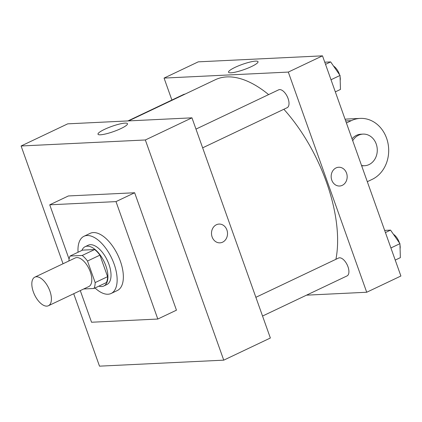 <?xml version="1.0" encoding="UTF-8"?>
<svg xmlns="http://www.w3.org/2000/svg" width="422" height="422" viewBox="0 0 422 422"><rect width="100%" height="100%" fill="white"/><g stroke="black" fill="none" stroke-linecap="round" stroke-linejoin="round"><path stroke-width="0.63" d="M49.896 291.048A15.825 7.812 64.6 0 1 48.403 305.744A15.825 7.812 64.6 0 1 34.557 294.799A15.825 7.812 64.6 0 1 34.826 277.154A15.825 7.812 64.6 0 1 49.896 291.048M34.826 277.154L75.227 257.963A15.825 7.812 64.6 0 1 90.297 271.858A15.825 7.812 64.6 0 1 88.805 286.554L48.403 305.744M70.063 256.038L82.496 250.135L94.644 249.544L82.211 255.452L70.063 256.038A21.253 10.492 64.6 0 0 68.902 260.965M83.714 288.975L93.974 288.479A21.253 10.492 64.6 0 0 95.172 282.576L87.502 261.039A21.253 10.492 64.6 0 0 82.211 255.452M95.172 282.576L107.599 276.668A21.253 10.492 64.6 0 1 106.407 282.571L93.974 288.479M107.599 276.668L99.935 255.136L87.502 261.039M94.644 249.544A21.253 10.492 64.6 0 1 99.935 255.136M98.89 286.142A21.759 10.745 -115.4 0 0 101.639 286.538A21.759 10.745 -115.4 0 0 103.786 286.01A21.759 10.745 -115.4 0 0 104.155 261.745A21.759 10.745 -115.4 0 0 85.112 246.696A21.759 10.745 -115.4 0 0 81.915 250.41M85.112 246.696L88.219 245.219A21.759 10.745 64.6 0 1 108.945 264.325A21.759 10.745 64.6 0 1 106.893 284.533L103.786 286.01M78.049 252.245A31.655 15.63 64.6 0 1 83.978 236.283A31.655 15.63 64.6 0 1 114.125 264.077A31.655 15.63 64.6 0 1 111.139 293.469A31.655 15.63 64.6 0 1 95.024 287.978M83.978 236.283L90.192 233.334A31.655 15.63 64.6 0 1 120.339 261.123A31.655 15.63 64.6 0 1 117.353 290.515L111.139 293.469M69.097 259.187L49.733 204.812L115.997 201.61L157.812 319.037L91.548 322.239L80.285 290.6M49.733 204.812L68.385 195.956L134.644 192.754L115.997 201.61M134.644 192.754L176.459 310.181L157.812 319.037M73.708 293.723L99.502 366.159L223.744 360.156L145.342 139.977L21.1 145.986L63.036 263.75M21.1 145.986L67.72 123.841L191.963 117.833L270.365 338.011L223.744 360.156M219.962 242.845A9.395 8.002 87.2 0 0 222.61 242.175A9.395 8.002 -92.8 0 1 219.962 242.845A9.395 8.002 -92.8 0 1 211.512 233.846A9.395 8.002 -92.8 0 1 219.055 224.071A9.395 8.002 -92.8 0 1 227.31 231.483A9.395 8.002 -92.8 0 1 222.61 242.175A9.395 8.002 87.2 0 0 227.31 231.483A9.395 8.002 87.2 0 0 219.055 224.071M191.963 117.833L145.342 139.977M104.556 129.354A15.651 2.743 160.4 0 1 119.31 124.094A15.651 2.743 160.4 0 1 127.491 123.709A15.651 2.743 160.4 0 1 113.666 131.543A15.651 2.743 160.4 0 1 98.004 134.207A15.651 2.743 160.4 0 1 104.556 129.354M128.647 120.898L215.315 79.732A116.72 57.629 64.6 0 1 268.614 94.602M283.853 109.266A116.72 57.629 64.6 0 1 326.475 182.214A116.72 57.629 64.6 0 1 335.907 259.303M202.644 147.832L287.145 107.7A9.891 4.885 -115.4 0 0 287.313 96.67A9.891 4.885 -115.4 0 0 278.657 89.833L195.972 129.1M255.874 297.315L338.555 258.048A9.891 4.885 64.6 0 1 347.976 266.73A9.891 4.885 64.6 0 1 347.042 275.914L262.542 316.046M127.913 120.929L183.739 94.422A9.891 4.885 64.6 0 1 184.905 94.18M322.498 55.841L400.9 276.014L366.713 292.251L306.514 295.163L366.713 292.251L288.31 72.078L164.068 78.086L171.891 100.046L164.068 78.086L198.256 61.844L322.498 55.841L288.31 72.078L164.068 78.086M335.326 91.869L340.459 89.432L340.042 75.454L330.658 61.907L324.761 62.192M340.042 75.454L331.012 79.742M330.658 61.907L325.526 64.344M333.544 66.069A9.891 4.885 64.6 0 1 339.362 74.161A9.891 4.885 64.6 0 1 339.562 74.763M340.085 76.815A9.891 4.885 64.6 0 1 340.195 80.512M395.224 260.084L400.357 257.647L399.94 243.668L390.556 230.122L384.658 230.407M399.94 243.668L390.909 247.957M390.556 230.122L385.428 232.559M393.441 234.284A9.891 4.885 64.6 0 1 399.259 242.376A9.891 4.885 64.6 0 1 399.46 242.977M399.982 245.034A9.891 4.885 64.6 0 1 400.093 248.727M339.615 186.018A9.395 8.002 87.2 0 0 342.268 185.348A9.395 8.002 87.2 0 0 346.963 174.655A9.395 8.002 87.2 0 0 338.708 167.244A9.395 8.002 -92.8 0 1 346.968 174.655A9.395 8.002 -92.8 0 1 342.268 185.348A9.395 8.002 -92.8 0 1 339.62 186.018A9.395 8.002 -92.8 0 1 331.17 177.018A9.395 8.002 -92.8 0 1 338.713 167.244M366.713 292.251L288.31 72.078M235.091 67.356A15.651 2.743 160.4 0 1 249.845 62.097A15.651 2.743 160.4 0 1 258.027 61.712A15.651 2.743 160.4 0 1 244.206 69.546A15.651 2.743 160.4 0 1 228.539 72.209A15.651 2.743 160.4 0 1 235.091 67.356M346.404 122.971L351.268 120.66A31.655 26.961 -92.8 0 1 360.193 118.403L347.77 118.999A31.655 26.961 87.2 0 0 345.091 119.289M352.713 140.695A15.825 13.478 -92.8 0 1 363.031 134.106A15.825 13.478 -92.8 0 1 376.224 144.013A15.825 13.478 -92.8 0 1 364.561 165.725L362.487 165.825A15.825 13.478 -92.8 0 1 361.665 165.835M352.048 138.822A15.825 13.478 -92.8 0 1 360.958 134.207L363.031 134.106M360.193 118.403A31.655 26.961 -92.8 0 1 388.003 143.364A31.655 26.961 -92.8 0 1 372.178 179.371L367.309 181.687M364.561 165.725A15.825 13.478 -92.8 0 1 361.538 165.471M345.676 120.929L351.268 120.66"/></g></svg>
